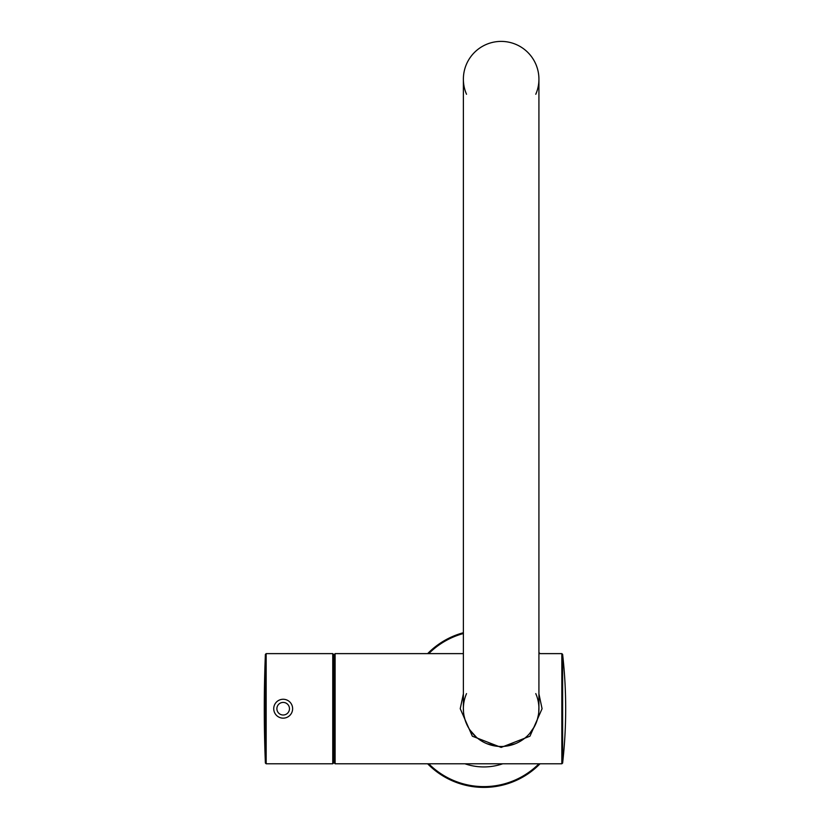 <?xml version="1.0" encoding="UTF-8"?>
<svg xmlns="http://www.w3.org/2000/svg" width="828" height="828" viewBox="0 0 828 828"><rect width="100%" height="100%" fill="white"/><g stroke="black" fill="none" stroke-linecap="round" stroke-linejoin="round"><path stroke-width="1.24" d="M466.526 94.268A37.767 37.767 0 0 1 501.157 41.4A37.767 37.767 0 0 1 535.778 94.268A37.767 37.767 0 0 0 501.157 41.4A37.767 37.767 0 0 0 466.526 94.268M535.778 693.616A37.767 37.767 0 0 1 501.157 746.483A37.767 37.767 0 0 0 538.924 708.706A37.767 37.767 0 0 1 501.157 746.483A37.767 37.767 0 0 1 466.526 693.616A37.767 37.767 0 0 0 508.858 745.686A37.767 37.767 0 0 0 535.778 693.616A37.767 37.767 0 0 1 501.157 746.483A37.767 37.767 0 0 1 463.38 708.706A37.767 37.767 0 0 0 501.157 746.483A37.767 37.767 0 0 1 466.526 693.616M538.924 708.706L538.924 79.167A37.767 37.767 0 0 0 501.157 41.4A37.767 37.767 0 0 0 463.38 79.167L463.38 708.706M266.171 653.623L332.752 653.623L333.539 654.41L333.539 763.002L332.752 763.789L266.171 763.789L266.171 653.623L265.384 654.379L265.384 763.043L266.171 763.789M332.752 763.789L332.752 653.623M273.923 710.59A9.439 9.439 0 0 0 289.427 715.785A9.439 9.439 0 0 0 286.177 699.753A9.439 9.439 0 0 0 273.923 710.59M335.112 653.623L334.326 654.41L334.326 763.002L335.112 763.789L335.112 653.623L463.38 653.623M538.893 707.122L538.759 712.287M538.49 714.45L537.279 719.749M534.35 726.725L529.599 733.556M524.776 738.183L520.181 741.339M515.182 743.782L505.173 746.266M496.852 746.235L486.988 743.72M476.421 737.262L470.138 730.265M465.025 719.729L464.042 715.754M463.494 711.614L463.38 708.416M463.38 693.823L460.233 708.706L472.343 736.195L501.157 747.415L529.961 736.195L542.071 708.706L538.924 693.823M540.042 653.623A78.691 78.691 0 0 0 538.924 652.516A78.691 78.691 0 0 1 540.042 653.623M463.38 632.727A78.691 78.691 0 0 0 427.641 653.623A78.691 78.691 0 0 1 463.38 632.727M427.641 763.789A78.691 78.691 0 0 0 540.042 763.789A78.691 78.691 0 0 1 427.641 763.789M538.924 79.167A37.767 37.767 0 0 0 501.157 41.4A37.767 37.767 0 0 0 463.38 79.167M277.007 709.958A6.293 6.293 0 0 1 285.174 702.744A6.293 6.293 0 0 1 287.347 713.425A6.293 6.293 0 0 1 277.007 709.958M562.616 708.706L562.616 654.327L561.829 653.623L561.829 763.789L562.616 763.095L562.616 708.706M464.953 763.789A58.229 58.229 0 0 0 502.731 763.789M538.935 763.789A77.904 77.904 0 0 1 428.749 763.789M428.749 653.623A77.904 77.904 0 0 1 463.38 633.534M538.924 653.623A77.904 77.904 0 0 1 538.935 653.623L561.829 653.623M333.539 760.301L334.326 760.642M333.539 657.111L334.326 656.77M265.384 654.379A1344.061 1344.061 0 0 0 265.384 763.033M335.112 763.789L561.829 763.789M562.616 763.095A483.562 483.562 0 0 0 562.616 654.327"/></g></svg>

